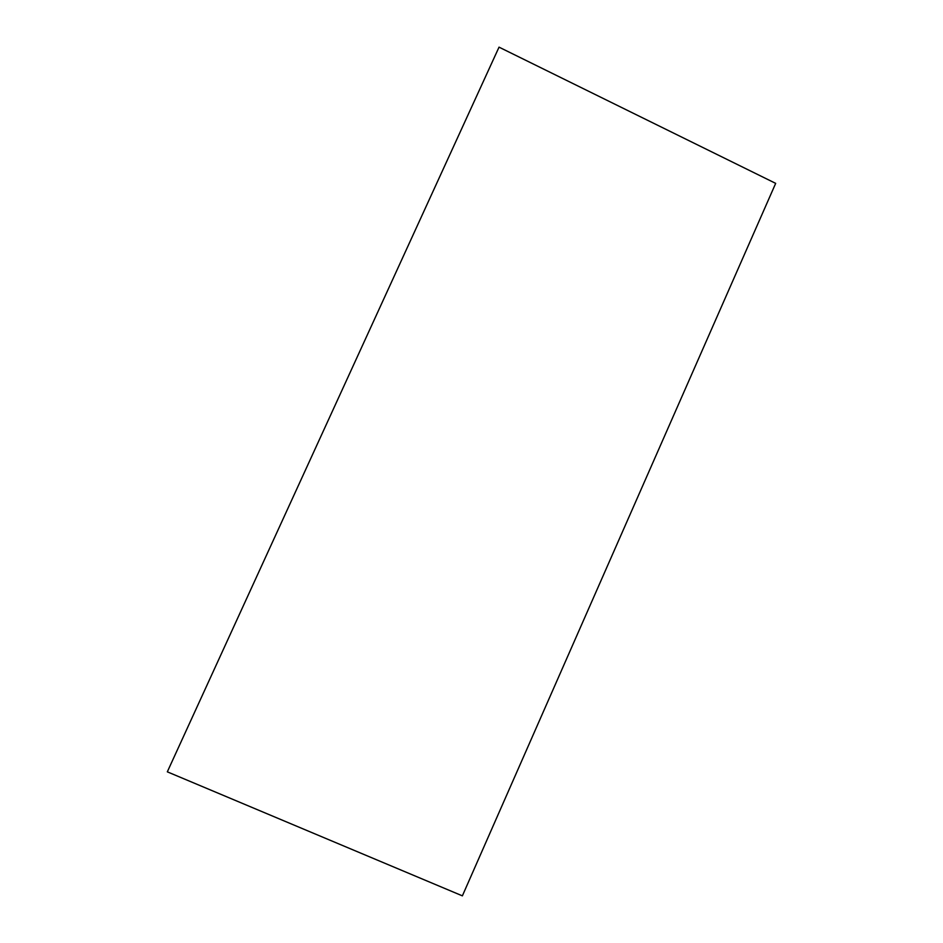 <?xml version="1.0" encoding="UTF-8"?>
<svg xmlns="http://www.w3.org/2000/svg" width="943" height="943" viewBox="0 0 943 943"><rect width="100%" height="100%" fill="white"/><g stroke="black" fill="none" stroke-linecap="round" stroke-linejoin="round"><path stroke-width="1.41" d="M167.324 771.834L462.376 895.85L775.676 183.366L499.036 47.15L167.324 771.834"/></g></svg>
